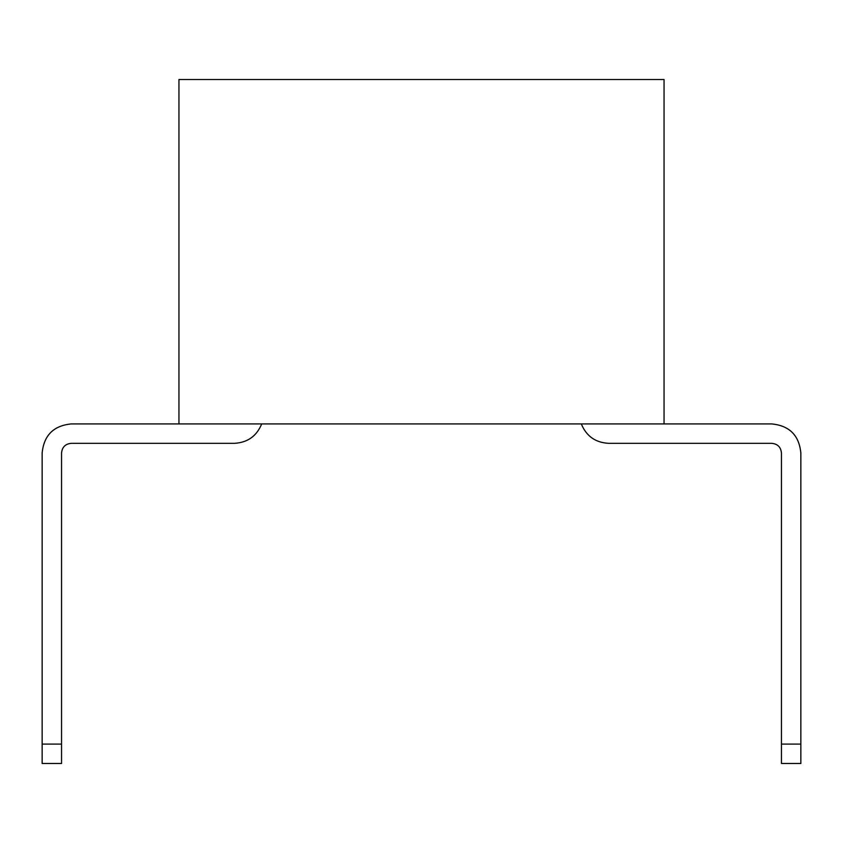 <?xml version="1.0" encoding="UTF-8"?>
<svg xmlns="http://www.w3.org/2000/svg" width="843" height="843" viewBox="0 0 843 843"><rect width="100%" height="100%" fill="white"/><g stroke="black" fill="none" stroke-linecap="round" stroke-linejoin="round"><path stroke-width="1.26" d="M178.948 423.924L664.052 423.924L664.052 79.505L178.948 79.505L178.948 423.924L71.255 423.924C53.573 425.652 43.878 435.357 42.15 453.028L42.15 744.095L61.55 744.095L61.55 453.028C62.129 447.138 65.364 443.903 71.255 443.334L234.249 443.334C247.494 442.649 256.641 436.179 261.688 423.924M581.312 423.924C586.359 436.179 595.506 442.649 608.751 443.334L771.745 443.334C777.636 443.903 780.871 447.138 781.45 453.028L781.45 744.095L800.85 744.095L800.85 453.028C799.122 435.357 789.427 425.652 771.745 423.924L664.052 423.924M800.85 744.095L800.85 453.028L800.85 763.495L781.45 763.495L781.45 744.095M771.745 443.334C777.636 443.903 780.871 447.138 781.45 453.028C780.871 447.138 777.636 443.903 771.745 443.334C777.636 443.903 780.871 447.138 781.45 453.028C780.871 447.138 777.636 443.903 771.745 443.334C777.636 443.903 780.871 447.138 781.45 453.028C780.871 447.138 777.636 443.903 771.745 443.334C777.636 443.903 780.871 447.138 781.45 453.028C780.871 447.138 777.636 443.903 771.745 443.334M61.55 453.028C62.129 447.138 65.364 443.903 71.255 443.334L234.249 443.334L71.255 443.334C65.364 443.903 62.129 447.138 61.55 453.028C62.129 447.138 65.364 443.903 71.255 443.334C65.364 443.903 62.129 447.138 61.55 453.028C62.129 447.138 65.364 443.903 71.255 443.334C65.364 443.903 62.129 447.138 61.55 453.028C62.129 447.138 65.364 443.903 71.255 443.334C65.364 443.903 62.129 447.138 61.55 453.028M61.55 744.095L61.55 763.495L42.15 763.495L42.15 744.095"/></g></svg>
